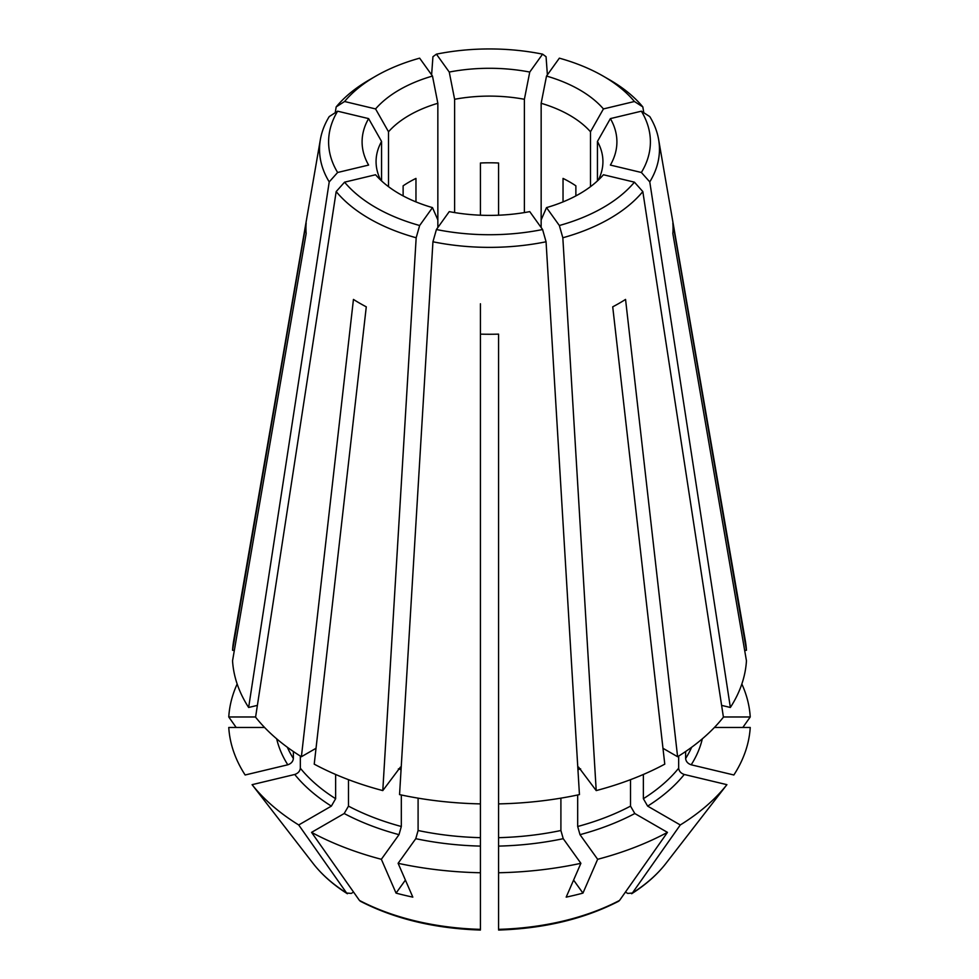 <?xml version="1.0" encoding="UTF-8"?>
<svg xmlns="http://www.w3.org/2000/svg" width="979" height="979" viewBox="0 0 979 979"><rect width="100%" height="100%" fill="white"/><g stroke="black" fill="none" stroke-linecap="round" stroke-linejoin="round"><path stroke-width="1.47" d="M721.609 705.382L730.358 707.474A257.11 148.441 0 0 0 746.451 660.788L672.842 233.516A183.562 105.977 0 0 0 672.842 223.041L746.451 650.301A257.11 148.441 0 0 0 745.337 640.792L658.622 139.495A169.954 98.12 0 0 0 649.775 116.587L641.38 111.19L610.382 118.606A96027.968 72438.511 -35.7 0 1 597.435 141.453L597.435 180.919M746.451 650.301L744.64 650.301M578.589 767.12L596.211 790.591A257.11 148.441 0 0 0 664.778 764.146L612.719 306.831A183.562 105.977 0 0 0 625.557 299.415L677.603 756.73A257.11 148.441 0 0 0 723.42 717.154L642.824 191.578L634.429 182.167L603.431 174.751A127.405 73.56 0 0 1 546.515 207.609A96027.968 30005.016 76.6 0 1 541.154 219.896L541.154 103.284A113.429 65.483 0 0 1 590.484 131.773A96027.968 72438.511 -35.7 0 0 603.431 108.926A127.405 73.56 0 0 0 546.515 76.056A96027.968 30005.016 -76.6 0 1 541.154 103.284M677.603 756.73L662.967 748.286M643.362 774.475L643.362 798.705L647.645 806.121L680.283 824.967A616294.084 355819.263 60 0 1 632.385 893.019A193.218 111.557 0 0 0 665.879 863.466L692.581 828.993A222.466 128.445 0 0 1 691.394 830.51A773708.411 583645.474 -144.3 0 0 726.907 784.668L684.26 774.475C680.919 773.337 679.059 771.244 678.667 768.197L678.667 756.069M498.58 928.655L498.58 803.894A257.11 148.441 0 0 0 579.446 794.605L546.062 241.776L542.586 229.527L529.749 211.623A127.405 73.56 0 0 1 449.251 211.623L436.414 229.527A160.886 92.883 0 0 0 542.586 229.527M498.58 872.754A260.891 150.619 0 0 0 580.89 863.307L563.231 838.685L560.906 830.51L560.906 798.142M400.411 767.12L382.789 790.591L416.173 237.762L419.648 225.513L432.485 207.609A96027.968 30005.016 103.4 0 0 437.846 219.896L437.846 103.284A113.429 65.483 0 0 0 388.516 131.773L388.516 186.683M432.485 207.609A127.405 73.56 0 0 1 375.569 174.751L344.571 182.167L336.176 191.578L255.58 717.154A257.11 148.441 0 0 0 301.397 756.73L353.443 299.415A183.562 105.977 0 0 0 366.281 306.831L314.222 764.146A257.11 148.441 0 0 0 382.789 790.591M405.404 880.084L396.054 893.117A773708.35 241753.856 -76.6 0 1 381.345 859.293L399.004 834.671L401.317 826.496L401.317 794.985M360.382 901.255L359.44 900.423A616294.084 355819.263 120 0 1 311.555 832.37L344.192 813.525L348.475 806.121L348.475 779.663M257.391 705.382L248.642 707.474L329.225 181.898L337.62 172.488L368.618 165.072A127.405 73.56 0 0 1 368.618 118.606A96027.968 72438.511 -144.3 0 0 381.565 141.453A113.429 65.483 0 0 0 376.071 161.596A113.429 65.483 0 0 0 380.696 180.099M368.618 118.606L337.62 111.19L329.225 116.587A169.954 98.12 0 0 0 320.378 139.495L233.663 640.792A257.11 148.441 0 0 0 232.549 650.301L306.158 223.041A183.562 105.977 0 0 0 306.158 233.516L232.549 660.788A257.11 148.441 0 0 0 248.642 707.474M264.587 727.47L228.768 727.47A260.891 150.619 0 0 0 245.142 774.989L287.789 764.795C291.13 763.657 293.002 761.564 293.382 758.517L293.382 751.529M498.58 215.209L498.58 163.003A113.429 65.483 0 0 0 480.42 163.003L480.42 215.209M454.611 212.578L454.611 99.283A113.429 65.483 0 0 1 524.389 99.283L524.389 212.578M232.549 650.301L234.36 650.301M285.293 827.512A222.466 128.445 0 0 0 286.419 828.993A222.466 128.445 0 0 0 287.606 830.51A773708.35 583645.425 -35.7 0 1 252.092 784.668L294.74 774.475C298.081 773.337 299.941 771.244 300.333 768.197A208.711 120.503 0 0 0 335.638 798.705L331.355 806.121L298.717 824.967A616294.084 355819.263 120 0 0 346.615 893.019L351.241 893.423L353.566 892.089M301.397 756.73L316.033 748.286M300.333 768.197L300.333 756.069M335.638 798.705L335.638 774.475M346.615 893.019L347.374 893.741C333.264 884.783 321.846 874.7 313.121 863.466A193.218 111.557 0 0 0 346.615 893.019M436.414 229.527L432.938 241.776L399.554 794.605A257.11 148.441 0 0 0 480.42 803.894L480.42 929.352A193.218 111.557 0 0 1 359.44 900.423M396.054 893.117A222.466 128.445 0 0 0 412.82 897.131A773708.277 241753.832 -76.6 0 1 398.11 863.307L415.769 838.685L418.094 830.51L418.094 798.142M580.89 863.307A773708.411 241753.868 -103.4 0 1 566.18 897.131A222.466 128.445 0 0 0 582.946 893.117A773708.277 241753.832 -103.4 0 0 597.655 859.293L579.996 834.671L577.683 826.496L577.683 794.985M577.683 826.496A208.711 120.503 0 0 0 630.525 806.121L630.525 779.663M630.525 806.121L634.808 813.525L667.445 832.37A616294.084 355819.263 60 0 1 619.56 900.423L618.618 901.255M665.879 863.466C657.154 874.7 645.736 884.783 631.651 893.741L632.385 893.019L627.759 893.423L625.434 892.089M714.413 727.47L750.232 727.47A260.891 150.619 0 0 1 733.858 774.989L691.211 764.795C687.87 763.657 685.998 761.564 685.618 758.517L685.618 751.529M575.872 195.91L575.872 185.826A113.429 65.483 0 0 0 563.035 178.411L563.035 201.907M480.42 803.894L480.42 334.133A183.562 105.977 0 0 0 498.58 334.133L498.58 803.894M498.58 434.333L498.58 444.527M480.42 440.06L480.42 434.333M415.965 201.907L415.965 178.411A113.429 65.483 0 0 0 403.128 185.826L403.128 195.91M498.58 350.751L498.58 337.559M335.21 112.744L336.176 106.907L344.571 101.51A160.886 92.883 0 0 1 375.74 76.154A160.886 92.883 0 0 1 419.648 58.165L432.485 76.056A96027.968 30005.016 -103.4 0 0 437.846 103.284M547.383 74.845L546.062 56.709L542.586 54.151L529.749 72.054A96027.968 30005.016 -76.6 0 1 524.389 99.283M692.581 828.993A222.466 128.445 0 0 0 693.707 827.512M596.211 790.591L562.827 237.762L559.352 225.513L546.515 207.609M541.154 227.52L541.154 219.896M582.946 893.117L573.596 880.084M437.846 227.52L437.846 219.896M344.571 101.51L375.569 108.926A96027.968 72438.511 -144.3 0 0 388.516 131.773M381.565 180.919L381.565 141.453M255.605 716.983L228.768 716.983A616294.071 503204.421 180 0 0 236.184 727.47M480.42 350.751L480.42 303.771M680.283 824.967A260.891 150.619 0 0 0 726.907 784.668M723.395 716.983L750.232 716.983A260.891 150.619 0 0 0 741.837 683.991M750.232 716.983A616294.084 503204.434 0 0 1 742.816 727.47M597.655 859.293A260.891 150.619 0 0 0 667.445 832.37M311.555 832.37A260.891 150.619 0 0 0 381.345 859.293M398.11 863.307A260.891 150.619 0 0 0 480.42 872.754M252.092 784.668A260.891 150.619 0 0 0 298.717 824.967M237.163 683.991A260.891 150.619 0 0 0 228.768 716.983M337.62 111.19A160.886 92.883 0 0 0 337.62 172.488M344.571 182.167A160.886 92.883 0 0 0 419.648 225.513M336.176 191.578A169.954 98.12 0 0 0 416.173 237.762M432.938 241.776A169.954 98.12 0 0 0 546.062 241.776M559.352 225.513A160.886 92.883 0 0 0 634.429 182.167M562.827 237.762A169.954 98.12 0 0 0 642.824 191.578M730.358 707.474L649.775 181.898L641.38 172.488A160.886 92.883 0 0 0 641.38 111.19M641.38 172.488L610.382 165.072A127.405 73.56 0 0 0 610.382 118.606M649.775 181.898A169.954 98.12 0 0 0 658.622 139.495M643.79 112.744L642.824 106.907L634.429 101.51A160.886 92.883 0 0 0 603.26 76.154A160.886 92.883 0 0 0 559.352 58.165L546.515 76.056M634.429 101.51L603.431 108.926M642.824 106.907A169.954 98.12 0 0 0 609.684 79.862L603.26 76.154M542.586 54.151A160.886 92.883 0 0 0 436.414 54.151L449.251 72.054A96027.968 30005.016 -103.4 0 0 454.611 99.283M529.749 72.054A127.405 73.56 0 0 0 449.251 72.054M431.617 74.845L432.938 56.709L436.414 54.151M432.485 76.056A127.405 73.56 0 0 0 375.569 108.926M375.74 76.154L369.316 79.862A169.954 98.12 0 0 0 336.176 106.907M320.378 139.495A169.954 98.12 0 0 0 329.225 181.898M598.304 180.099A113.429 65.483 0 0 0 602.929 161.596A113.429 65.483 0 0 0 597.435 141.453M590.484 186.683L590.484 131.773M643.362 798.705A208.711 120.503 0 0 0 678.667 768.197M498.58 837.669A208.711 120.503 0 0 0 560.906 830.51M398.367 768.882A208.711 120.503 0 0 0 401.06 769.629M348.475 806.121A208.711 120.503 0 0 0 401.317 826.496M344.192 813.525A214.756 123.99 0 0 0 399.004 834.671M287.349 747.271A208.711 120.503 0 0 0 293.382 758.517M418.094 830.51A208.711 120.503 0 0 0 480.42 837.669M577.94 769.629A208.711 120.503 0 0 0 580.633 768.882M498.58 929.352A193.218 111.557 0 0 0 619.56 900.423M685.618 758.517A208.711 120.503 0 0 0 691.651 747.271M498.58 846.101A214.756 123.99 0 0 0 563.231 838.685M647.645 806.121A214.756 123.99 0 0 0 684.26 774.475M691.211 764.795A214.756 123.99 0 0 0 702.322 738.827M579.996 834.671A214.756 123.99 0 0 0 634.808 813.525M415.769 838.685A214.756 123.99 0 0 0 480.42 846.101M294.74 774.475A214.756 123.99 0 0 0 331.355 806.121M276.678 738.827A214.756 123.99 0 0 0 287.789 764.795M360.394 901.267C394.794 918.951 434.786 928.545 480.395 930.05M498.605 930.05C544.214 928.545 584.206 918.951 618.606 901.267M313.121 863.466L286.419 828.993"/></g></svg>
